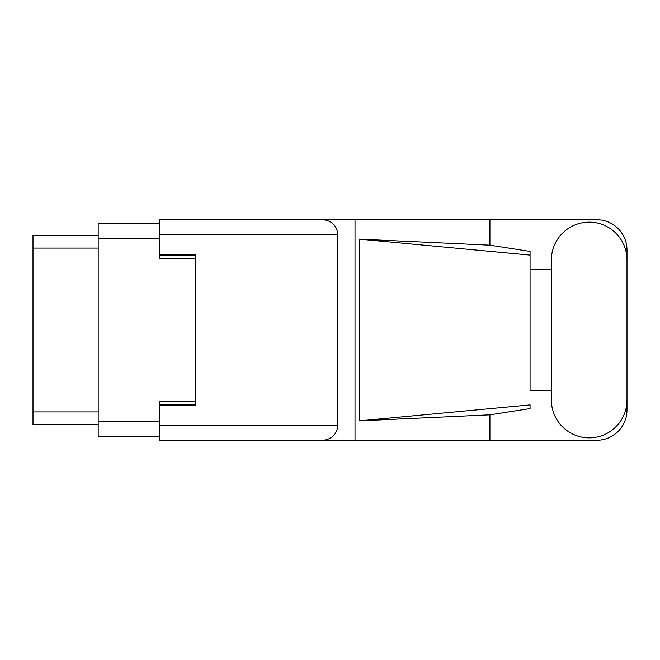 <?xml version="1.0" encoding="UTF-8"?>
<svg xmlns="http://www.w3.org/2000/svg" width="660" height="660" viewBox="0 0 660 660"><rect width="100%" height="100%" fill="white"/><g stroke="black" fill="none" stroke-linecap="round" stroke-linejoin="round"><path stroke-width="0.99" d="M159.266 223.847L98.191 223.847L98.191 436.153L159.266 436.153M195.616 401.734L159.266 401.734L159.266 425.246L337.879 425.246L337.879 234.754L159.266 234.754L159.266 219.73L596.706 219.73A30.294 30.294 0 0 1 627 250.024L627 269.42M159.266 234.754L159.266 258.266L195.616 258.266M98.191 235.48L33 235.48L33 424.52L98.191 424.52M551.389 400.042A37.81 37.81 0 0 0 589.19 437.844A37.81 37.81 0 0 0 627 400.042L627 259.957A37.81 37.81 0 0 0 589.19 222.156A37.81 37.81 0 0 0 551.389 259.957L551.389 400.042M337.879 425.246C336.922 434.305 331.914 439.312 322.847 440.269L596.706 440.269A30.294 30.294 0 0 0 627 409.975L627 390.58M551.389 390.58L530.062 390.588L530.062 255.107L530.062 390.588M359.296 239.118L530.062 255.107L530.062 251.419L489.934 245.173L359.296 239.118L359.296 420.882L530.062 404.893L530.062 408.581L489.934 414.826L489.934 440.269M359.296 420.882L489.934 414.826M489.934 245.173L489.934 219.73M322.847 440.269L159.266 440.269L355.014 440.269L355.014 219.73L159.266 219.73M530.062 269.412L551.389 269.42M159.266 440.269L159.266 425.246M159.266 254.875L195.616 254.875L195.616 405.124L159.266 405.124M322.847 219.73C331.914 220.688 336.922 225.695 337.879 234.754M98.191 238.879L159.266 238.879M98.191 421.121L159.266 421.121M159.266 404.159L195.616 404.159M159.266 255.841L195.616 255.841M98.191 248.086L33 248.086M98.191 411.914L33 411.914"/></g></svg>
